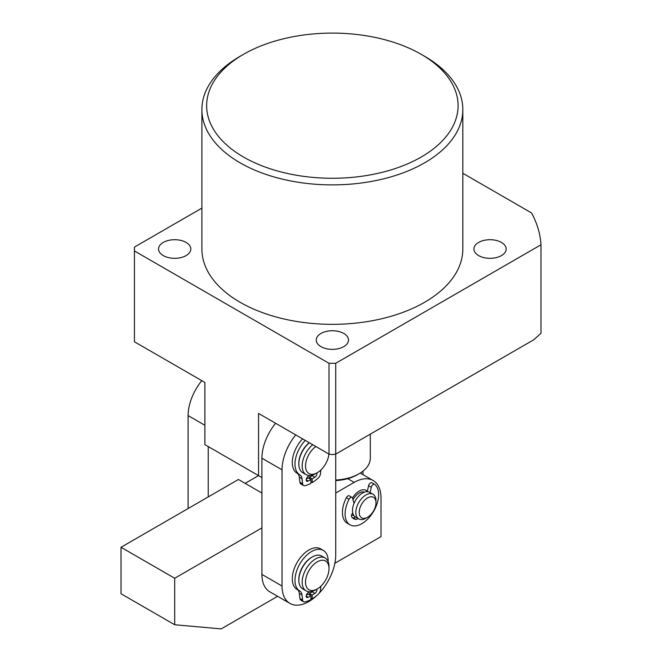 <?xml version="1.0" encoding="UTF-8"?>
<svg xmlns="http://www.w3.org/2000/svg" width="662" height="662" viewBox="0 0 662 662"><rect width="100%" height="100%" fill="white"/><g stroke="black" fill="none" stroke-linecap="round" stroke-linejoin="round"><path stroke-width="0.99" d="M243.467 157.01A125.722 72.588 0 0 0 421.264 157.01A125.722 72.588 0 0 0 421.264 54.358L424.623 56.295A130.472 75.327 180 0 1 462.829 109.561A130.472 75.327 180 0 1 382.288 179.154A130.472 75.327 180 0 1 240.107 162.827A130.472 75.327 180 0 1 201.893 109.561A130.472 75.327 180 0 1 240.107 56.295L243.459 54.358A125.722 72.588 0 0 0 243.467 157.01M320.954 346.631A16.128 9.309 180 0 1 316.229 340.045A16.128 9.309 180 0 1 326.192 331.447A16.128 9.309 180 0 1 343.768 333.458A16.128 9.309 180 0 1 348.493 340.045A16.128 9.309 180 0 1 338.539 348.651A16.128 9.309 180 0 1 320.954 346.631M478.634 255.598A16.128 9.309 180 0 1 473.909 249.011A16.128 9.309 180 0 1 483.864 240.414A16.128 9.309 180 0 1 501.44 242.433A16.128 9.309 180 0 1 506.165 249.011A16.128 9.309 180 0 1 496.21 257.617A16.128 9.309 180 0 1 478.634 255.598M163.282 255.598A16.128 9.309 180 0 1 158.557 249.011A16.128 9.309 180 0 1 168.52 240.414A16.128 9.309 180 0 1 186.096 242.433A16.128 9.309 180 0 1 190.821 249.011A16.128 9.309 180 0 1 180.867 257.617A16.128 9.309 180 0 1 163.282 255.598M201.893 109.561L201.893 249.011A130.472 75.327 0 0 0 240.107 302.277A130.472 75.327 0 0 0 382.288 318.604A130.472 75.327 0 0 0 462.829 249.011L462.829 109.561M134.436 341.774L204.881 382.446L204.881 444.641L258.561 475.63L258.561 413.436L329.006 454.107L329.006 363.289L134.436 250.956L134.436 341.774M329.006 363.289L335.717 363.289L335.717 454.107L332.365 454.628L329.006 454.107M462.829 173.27L531.536 212.932A208.753 120.517 0 0 1 540.986 244.783L335.717 363.289M201.893 208.133L134.436 247.075L134.436 250.956M540.986 244.783L540.986 333.325L533.646 339.838L335.717 454.107L335.725 555.037A37.957 21.912 120 0 1 318.877 593.524M424.623 56.295L421.264 54.358A125.722 72.588 0 0 0 243.459 54.358M258.561 475.63L261.912 477.567M359.383 514.291A11.858 6.852 120 0 0 367.592 517.254A11.858 6.852 120 0 0 375.975 502.723A11.858 6.852 120 0 0 375.801 500.844A11.858 6.852 120 0 0 365.871 499.082A11.858 6.852 120 0 0 359.383 514.291M367.592 517.254L365.912 518.222A14.233 8.217 -60 0 1 358.796 518.925A14.233 8.217 -60 0 1 356.057 514.664A14.233 8.217 -60 0 1 361.121 499.14A14.233 8.217 -60 0 1 373.029 494.274A14.233 8.217 -60 0 1 375.759 498.536A14.233 8.217 -60 0 1 375.975 500.786L375.975 502.723M351.646 514.771A14.233 8.217 120 0 0 352.085 515.053A14.233 8.217 120 0 0 353.963 515.673A14.233 8.217 120 0 1 352.085 515.053A14.233 8.217 120 0 1 351.646 514.771M373.029 494.274L369.669 492.338A14.233 8.217 120 0 0 357.77 497.203A14.233 8.217 120 0 0 352.705 512.727A14.233 8.217 120 0 0 355.436 516.989L358.796 518.925M364.472 492.147A11.858 6.852 120 0 0 352.995 499.793M367.385 491.237A14.233 8.217 120 0 0 366.318 490.401A14.233 8.217 120 0 0 352.465 497.981A14.233 8.217 120 0 1 359.201 491.105A14.233 8.217 120 0 1 366.318 490.401A14.233 8.217 120 0 1 367.385 491.237M335.717 480.024A37.957 21.912 0 0 0 359.201 473.694A37.957 21.912 0 0 0 370.315 458.195L370.315 434.131M335.717 480.587A35.583 20.547 0 0 0 357.521 474.662L359.201 473.694M362.975 474.637L362.975 471.154M295.732 434.901A37.957 21.912 120 0 0 282.045 469.821L282.045 586.027A37.957 21.912 120 0 0 289.906 603.405A37.957 21.912 120 0 0 317.652 594.757M275.607 423.275A37.957 21.912 120 0 0 261.912 458.195L261.92 574.409A37.957 21.912 120 0 0 269.782 591.778L289.906 603.405M334.873 563.254L381.006 536.625L381.006 497.882A37.957 21.912 120 0 0 373.145 480.513A37.957 21.912 120 0 0 354.17 482.391L347.724 478.667M335.717 493.041L354.17 482.391M261.912 527.904L174.694 578.265L121.014 547.275L238.428 479.487L261.912 493.041M277.618 596.313L221.174 628.9L174.694 624.746L174.694 578.265M174.694 624.746L121.014 593.756L121.014 547.275M245.139 483.359L258.544 475.622M315.857 446.519A16.608 9.591 120 0 0 306.622 459.594A16.608 9.591 120 0 0 317.263 472.726A16.608 9.591 120 0 0 327.913 458.733A16.608 9.591 120 0 0 328.923 454.058M317.263 472.726L315.592 473.694A18.975 10.956 -60 0 1 306.101 474.629A18.975 10.956 -60 0 1 303.419 458.683A18.975 10.956 -60 0 1 312.729 444.707M309.377 442.77A18.975 10.956 120 0 0 300.068 456.747A18.975 10.956 120 0 0 302.749 472.693L306.101 474.629M188.116 508.532L188.107 415.587A37.957 21.912 -60 0 1 201.802 380.667M208.24 496.914L208.24 446.577M307.516 573.457A16.608 9.591 120 0 0 306.911 587.74A16.608 9.591 120 0 0 317.272 588.932A16.608 9.591 120 0 0 327.028 577.289A16.608 9.591 120 0 0 329.014 568.6A16.608 9.591 120 0 0 320.689 560.433A16.608 9.591 120 0 0 307.516 573.457M317.272 588.932L315.592 589.9A18.975 10.956 -60 0 1 306.101 590.843A18.975 10.956 -60 0 1 304.446 572.216A18.975 10.956 -60 0 1 325.083 557.975A18.975 10.956 -60 0 1 329.014 566.664L329.014 568.6M325.083 557.975L321.724 556.039A18.975 10.956 120 0 0 301.094 570.28A18.975 10.956 120 0 0 302.749 588.907L306.101 590.843M354.038 503.385L352.507 498.097A2.847 1.647 120 0 0 351.994 497.394L349.313 495.846A2.847 1.647 120 0 0 346.35 497.708A23.724 13.695 120 0 0 342.428 512.413A23.724 13.695 120 0 0 347.343 523.27L350.024 524.817A23.724 13.695 120 0 0 368.304 518.462A23.724 13.695 120 0 0 378.656 494.588A23.724 13.695 120 0 0 374.742 484.41A2.847 1.647 120 0 0 374.618 484.327A2.847 1.647 120 0 0 371.266 487.273L370.108 492.586M351.994 497.394A2.847 1.647 120 0 0 349.031 499.256A23.724 13.695 120 0 0 345.109 513.96A23.724 13.695 120 0 0 350.024 524.817M357.902 518.412A2.847 1.647 -60 0 1 356.024 519.405A16.608 9.591 -60 0 1 353.582 518.652A16.608 9.591 -60 0 1 351.712 516.914A2.847 1.647 -60 0 1 351.439 515.913A2.847 1.647 -60 0 1 352.755 512.976M355.221 516.856A2.847 1.647 -60 0 1 353.343 517.858A16.608 9.591 -60 0 1 352.35 517.692M374.493 484.27L372.061 482.863A2.847 1.647 120 0 0 371.936 482.78A2.847 1.647 120 0 0 368.577 485.726L367.286 491.676M306.316 595.295L308.31 594.145L310.991 595.692L308.211 597.298A2.847 1.647 -60 0 1 306.787 597.438A2.847 1.647 -60 0 1 306.2 596.131A2.847 1.647 -60 0 1 308.211 592.647L309.799 591.729M310.991 595.692L310.9 599.573A33.208 19.173 -60 0 1 305.017 601.907A4.742 2.739 -60 0 1 303.585 601.75A4.742 2.739 -60 0 1 302.625 600.07L301.996 594.89A10.898 6.297 120 0 0 299.812 591.034A23.468 13.554 -60 0 1 294.971 580.301A23.468 13.554 -60 0 1 305.215 556.676A23.468 13.554 -60 0 1 323.304 550.387A23.468 13.554 -60 0 1 328.162 561.136A23.468 13.554 -60 0 1 328.153 561.707M303.585 601.75L300.896 600.202A4.742 2.739 -60 0 1 299.944 598.522L299.315 593.342A10.898 6.297 120 0 0 297.13 589.478A23.468 13.554 -60 0 1 292.29 578.745A23.468 13.554 -60 0 1 302.534 555.128A23.468 13.554 -60 0 1 320.615 548.839L323.304 550.387M311.901 557.181A18.031 10.41 120 0 0 298.819 579.44A18.031 10.41 120 0 0 298.827 579.821M309.493 594.824L309.46 593.475L312.141 595.022L312.241 598.804L310.933 598.051M320.888 586.184L320.507 589.751A4.742 2.739 -60 0 1 318.116 594.344A33.208 19.173 -60 0 1 312.241 598.804M316.808 589.197A2.847 1.647 -60 0 1 314.922 593.425L312.141 595.022M313.2 591.034A2.847 1.647 -60 0 1 312.241 591.869L309.46 593.475M306.316 479.081L308.302 477.931L310.991 479.478L308.211 481.084A2.847 1.647 -60 0 1 306.787 481.224A2.847 1.647 -60 0 1 306.2 479.925A2.847 1.647 -60 0 1 308.211 476.433L309.799 475.515M310.991 479.478L310.892 483.368A33.208 19.173 -60 0 1 305.017 485.693A4.742 2.739 -60 0 1 303.577 485.544A4.742 2.739 -60 0 1 302.625 483.856L301.996 478.684A10.898 6.297 120 0 0 299.812 474.819A23.468 13.554 -60 0 1 294.971 464.087A23.468 13.554 -60 0 1 305.273 440.404M303.577 485.544L300.896 483.996A4.742 2.739 -60 0 1 299.944 482.308L299.307 477.128A10.898 6.297 120 0 0 297.13 473.272A23.468 13.554 -60 0 1 292.281 462.539A23.468 13.554 -60 0 1 302.592 438.856M309.27 442.713A18.031 10.41 120 0 0 298.819 463.234A18.031 10.41 120 0 0 298.819 463.615M309.493 478.618L309.46 477.269L312.141 478.816L312.232 482.59L310.933 481.837M320.888 469.979L320.507 473.537A4.742 2.739 -60 0 1 318.116 478.129A33.208 19.173 -60 0 1 312.232 482.59M316.808 472.991A2.847 1.647 -60 0 1 314.922 477.211L312.141 478.816M313.192 474.828A2.847 1.647 -60 0 1 312.232 475.664L309.46 477.269M282.045 469.821L261.912 458.195M282.045 586.027L261.92 574.409M188.107 415.587L204.881 425.269M346.35 497.708L349.031 499.256M353.343 517.858L356.024 519.405M368.577 485.726L371.266 487.273M299.812 591.034L297.13 589.478M301.996 594.89L299.315 593.342M302.625 600.07L299.944 598.522M308.211 597.298L306.2 596.131M314.922 593.425L312.241 591.869M299.812 474.819L297.13 473.272M301.996 478.684L299.307 477.128M302.625 483.856L299.944 482.308M308.211 481.084L306.2 479.925M314.922 477.211L312.232 475.664M360.252 473.065L373.145 480.513M371.936 482.78L374.618 484.327"/></g></svg>
